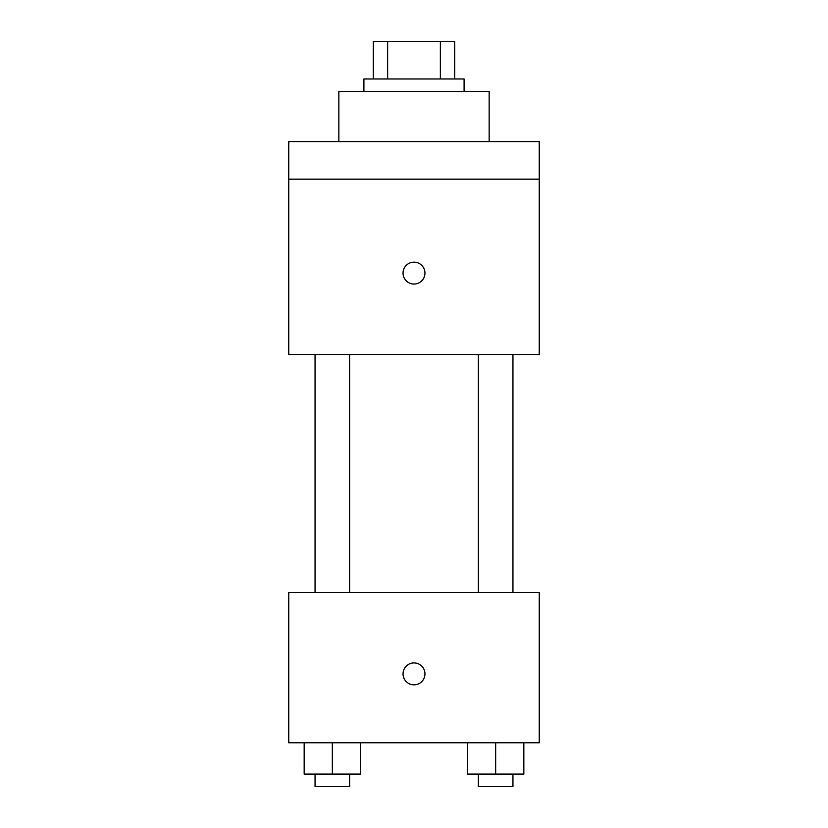<?xml version="1.0" encoding="UTF-8"?>
<svg xmlns="http://www.w3.org/2000/svg" width="828" height="828" viewBox="0 0 828 828"><rect width="100%" height="100%" fill="white"/><g stroke="black" fill="none" stroke-linecap="round" stroke-linejoin="round"><path stroke-width="1.24" d="M387.639 78.97L387.639 41.4L373.293 41.4L373.293 78.97L373.293 41.4M387.639 41.4L454.707 41.4L454.707 78.97M440.361 78.97L440.361 41.4M363.906 91.494L363.906 78.97L464.094 78.97L464.094 91.494M489.151 141.598L489.151 91.494L338.849 91.494L338.849 141.598M288.755 141.598L539.245 141.598L539.245 179.169L288.755 179.169L288.755 141.598M539.245 179.169L539.245 354.508L288.755 354.508L288.755 179.169M414 284.056A10.961 10.961 0 0 1 404.509 267.62A10.961 10.961 0 0 1 423.491 267.62A10.961 10.961 0 0 1 414 284.056M288.755 592.475L539.245 592.475L539.245 742.768L288.755 742.768L288.755 592.475M414 684.839A10.961 10.961 0 0 1 404.509 668.403A10.961 10.961 0 0 1 423.491 668.403A10.961 10.961 0 0 1 414 684.839M467.478 742.768L467.478 774.076L523.834 774.076L523.834 742.768L523.834 774.076M495.661 774.076L495.661 742.768M512.946 774.076L512.946 786.6L478.377 786.6L478.377 774.076M304.166 742.768L304.166 774.076L360.522 774.076L360.522 742.768L360.522 774.076M332.339 774.076L332.339 742.768M349.623 774.076L349.623 786.6L315.054 786.6L315.054 774.076M478.377 354.508L478.377 592.475M512.946 354.508L512.946 592.475M349.623 592.475L349.623 354.508M315.054 592.475L315.054 354.508"/></g></svg>
